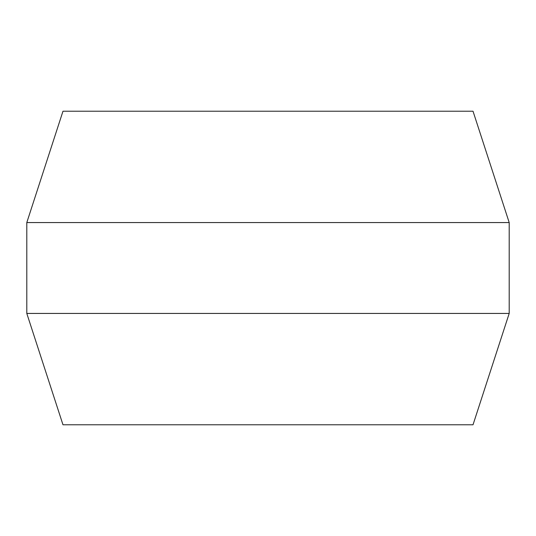 <?xml version="1.0" encoding="UTF-8"?>
<svg xmlns="http://www.w3.org/2000/svg" width="536" height="536" viewBox="0 0 536 536"><rect width="100%" height="100%" fill="white"/><g stroke="black" fill="none" stroke-linecap="round" stroke-linejoin="round"><path stroke-width="0.8" d="M26.8 222.567L62.98 111.22L473.02 111.22L509.2 222.567L26.8 222.567L26.8 313.433L509.2 313.433L473.02 424.78L62.98 424.78L26.8 313.433M509.2 222.567L509.2 313.433"/></g></svg>
